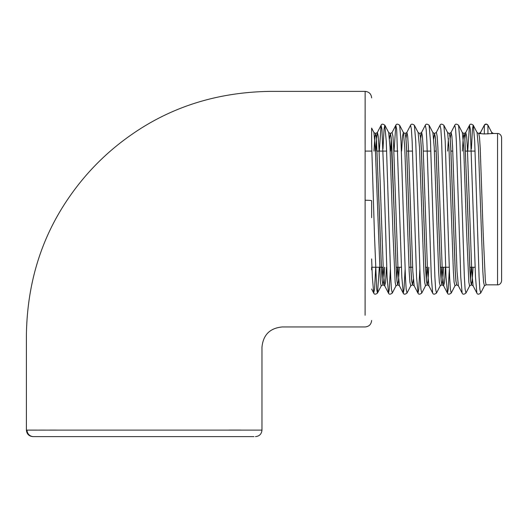 <?xml version="1.0" encoding="UTF-8"?>
<svg xmlns="http://www.w3.org/2000/svg" width="528" height="528" viewBox="0 0 528 528"><rect width="100%" height="100%" fill="white"/><g stroke="black" fill="none" stroke-linecap="round" stroke-linejoin="round"><path stroke-width="0.79" d="M501.6 137.557L501.6 280.777C501.059 284.717 497.759 285.034 497.541 284.843L497.541 133.498C497.759 133.307 501.059 133.617 501.6 137.557M240.616 430.076L229.297 430.076M55.869 430.096L50.035 430.096M45.256 430.102L39.31 430.102M36.089 430.102L29.264 430.109M253.988 436.616L33.521 436.616A6.501 6.461 90 0 1 27.053 430.115L261.967 430.115C261.571 434.056 259.4 436.22 255.466 436.616M365.099 315.262L365.132 91.384L270.092 91.384C218.077 92.156 172.055 106.458 132.026 134.29C107.309 151.391 86.401 172.293 69.307 197.017C41.474 237.046 27.172 283.067 26.4 335.075L26.4 430.115L27.053 430.115M365.112 115.058L365.112 117.889M365.112 123.037L365.119 143.814M365.119 151.087L371.633 151.087M377.289 151.087L386.681 151.087M393.855 151.087L397.822 151.087M406.758 151.087L412.559 151.087M423.331 151.087L430.888 151.087M434.405 151.087L436.161 151.087M450.965 151.087L452.8 151.087M465.696 151.087L475.094 151.087M371.936 267.247L381.335 267.247M381.394 267.247L383.156 267.247M396.132 267.247L401.412 267.247M408.969 267.247L410.804 267.247M410.87 267.247L412.625 267.247M425.601 267.247L427.363 267.247M440.339 267.247L449.209 267.247M469.808 267.247L475.088 267.247M365.099 282.48L365.092 289.826M365.092 310.867L365.092 313.203M371.633 320.456C371.237 324.39 369.065 326.555 365.132 326.951L282.275 326.951C269.9 328.119 263.135 334.891 261.967 347.259L261.967 430.115M384.655 267.247L383.764 281.134L383.024 284.843L382.285 281.134L381.553 270.389L376.391 137.201L375.659 133.498L374.86 137.201L373.969 151.087M375.626 133.505L374.906 137.372L374.029 151.087M379.276 209.167L376.332 137.201L375.593 133.498L373.93 132.535L375.269 147.068L380.431 282.176L381.163 285.932L382.965 284.843L382.226 281.134L381.487 270.389L379.276 209.167M487.912 125.162L486.143 124.06A2.02 2.02 0 0 0 484.341 125.156L480.599 132.403A2.02 2.02 0 0 1 478.804 133.498L484.341 133.96L493.475 133.498L491.674 132.403L493.475 133.498L497.541 133.498M497.541 284.843L486.11 284.843L485.371 281.134L483.16 232.551L480.216 147.952L479.477 137.201L478.744 133.498L480.599 132.403L480.599 133.505M473.068 267.247L472.171 281.134L471.438 284.843L470.699 281.134L469.966 270.389L464.805 137.201L464.072 133.498L463.267 137.201L462.376 151.087M464.039 133.505L463.181 138.844M467.689 209.167L464.746 137.201L464.006 133.498L462.343 132.535L463.683 147.068L466.627 232.894L468.838 282.176L469.577 285.932L471.372 284.843L470.639 281.134L469.9 270.389L467.689 209.167M453.017 209.167L450.806 147.952L450.074 137.201L449.269 133.498L450.008 137.201L450.747 147.952L455.162 270.389L455.902 281.134L456.7 284.843L455.968 281.134L455.228 270.389L453.017 209.167M448.417 138.461L447.645 151.087M438.28 209.167L436.075 147.952L435.336 137.201L434.537 133.498L435.27 137.201L436.009 147.952L440.431 270.389L441.164 281.134L441.969 284.843L441.23 281.134L440.491 270.389L438.28 209.167M434.57 133.505L433.712 138.844M423.548 209.167L421.337 147.952L420.598 137.201L419.8 133.498L420.539 137.201L421.271 147.952L425.693 270.389L426.433 281.134L427.231 284.843L426.492 281.134L425.759 270.389L423.548 209.167M408.811 209.167L406.6 147.952L405.867 137.201L405.068 133.498L405.801 137.201L406.54 147.952L410.962 270.389L411.695 281.134L412.493 284.843L411.761 281.134L411.022 270.389L408.811 209.167M398.614 279.873L397.762 284.843L397.023 281.134L396.284 270.389L391.868 147.952L391.129 137.201L390.39 133.498L389.473 138.461M390.364 133.505L389.506 138.844M394.013 209.167L391.07 137.201L390.331 133.498L388.667 132.535L390.007 147.068L392.951 232.894L395.162 282.176L395.901 285.932L397.696 284.843L396.964 281.134L396.224 270.389L394.013 209.167M473.002 267.247L472.124 280.969L471.405 284.83M443.593 267.247L442.702 281.134L441.969 284.843L443.632 285.806L442.292 271.273L437.87 147.068L437.131 136.158L436.399 132.403L434.597 133.498M443.533 267.247L442.655 280.969L441.936 284.83M428.861 267.247L427.97 281.134L427.231 284.843L428.894 285.806L427.555 271.273L423.133 147.068L422.4 136.158L421.661 132.403L420.717 138.461M428.795 267.247L427.924 280.969L427.198 284.83M413.351 279.873L412.493 284.843L414.163 285.806L412.817 271.273L408.401 147.068L407.662 136.158L406.923 132.403L405.986 138.461M413.325 279.497L412.467 284.83M399.326 267.247L398.449 280.969L397.729 284.83M384.589 267.247L383.717 280.969L382.991 284.83M371.633 143.458L371.633 128.086L371.633 143.458L374.477 235.132L376.688 289.073L377.421 293.185L381.295 285.806M365.132 200.237A6.501 0.495 0 0 1 371.633 200.739L371.633 217.694M371.633 267.247L371.633 269.861M501.6 209.167L501.6 267.247M484.341 133.96L484.341 125.156L480.467 132.535M476.857 293.066L473.101 285.806L471.761 271.273L467.339 147.068L466.6 136.158L465.736 132.535L469.484 125.275C470.118 123.803 471.392 123.803 473.326 125.275L474.679 141.2L479.094 277.141L479.833 289.073L480.691 293.066C478.764 294.538 477.484 294.538 476.857 293.066L475.504 277.141L470.342 129.268L469.484 125.275L467.716 151.087M458.588 125.275L459.941 141.2L464.363 277.141L465.095 289.073L465.953 293.066C464.026 294.538 462.746 294.538 462.119 293.066L460.766 277.141L456.344 141.2L455.611 129.268L454.753 125.275C455.38 123.803 456.661 123.803 458.588 125.275L462.343 132.535M449.302 269.577L448.239 289.073L447.506 293.185L446.035 277.141L441.613 141.2L440.873 129.268L440.015 125.275C440.642 123.803 441.923 123.803 443.857 125.275L447.605 132.535L449.269 133.498M429.119 125.275L430.472 141.2L434.894 277.141L435.626 289.073L436.484 293.066C434.557 294.538 433.277 294.538 432.65 293.066L431.297 277.141L426.875 141.2L426.142 129.268L425.284 125.275C425.911 123.803 427.192 123.803 429.119 125.275L432.874 132.535L434.537 133.498M419.833 269.577L418.77 289.073L418.037 293.185L416.559 277.141L412.144 141.2L411.404 129.268L410.546 125.275C411.173 123.803 412.454 123.803 414.381 125.275L418.136 132.535L419.8 133.498M405.095 269.577L404.039 289.073L403.3 293.185L401.828 277.141L396.667 129.268L395.809 125.275L394.04 151.087M390.364 269.577L389.301 289.073L388.562 293.185L387.09 277.141L384.146 183.209L381.935 129.268L381.077 125.275L379.309 151.087M375.718 267.247L374.563 289.073L373.705 293.066L372.352 277.141L371.633 258.898M480.691 293.066L484.447 285.806L483.575 282.176L482.836 271.273L478.421 147.068L477.074 132.535L473.2 125.156L472.468 129.268L471.405 148.764M445.434 267.247L444.503 282.176L443.632 285.806L447.381 293.066C448.015 294.538 449.288 294.538 451.222 293.066L450.364 289.073L449.625 277.141L445.203 141.2L443.857 125.275M414.163 285.806L417.912 293.066C418.539 294.538 419.819 294.538 421.753 293.066L420.895 289.073L420.156 277.141L415.734 141.2L414.381 125.275M399.65 125.275C397.716 123.803 396.442 123.803 395.809 125.275L392.06 132.535L392.924 136.158L393.664 147.068L398.086 271.273L399.425 285.806L403.181 293.066C403.808 294.538 405.088 294.538 407.015 293.066L406.157 289.073L405.418 277.141L401.003 141.2L399.65 125.275L403.399 132.535L402.534 136.158L401.603 151.087M386.489 267.247L385.559 282.176L384.688 285.806L388.443 293.066C389.07 294.538 390.35 294.538 392.278 293.066L391.42 289.073L390.687 277.141L386.265 141.2L384.793 125.156L384.054 129.268L382.991 148.764M379.315 267.247L377.546 293.066C375.613 294.538 374.339 294.538 373.705 293.066L371.633 289.047M471.247 267.247L470.547 279.497M451.222 293.066L454.978 285.806L454.106 282.176L453.367 271.273L448.945 147.068L447.605 132.535M441.771 267.247L441.078 279.497M436.484 293.066L440.24 285.806L439.369 282.176L438.629 271.273L434.214 147.068L432.874 132.535M427.04 267.247L426.34 279.497M421.753 293.066L425.502 285.806L424.637 282.176L423.898 271.273L419.476 147.068L418.136 132.535M407.015 293.066L410.771 285.806L409.9 282.176L409.16 271.273L404.738 147.068L403.399 132.535L405.068 133.498M397.571 267.247L396.871 279.497M382.833 267.247L382.133 279.497M464.072 133.498L465.736 132.535L464.924 138.461M462.119 293.066L458.363 285.806L457.024 271.273L452.602 147.068L451.869 136.158L451.13 132.403L450.193 138.461M391.222 138.844L390.522 151.087M382.965 284.843L384.688 285.806L383.348 271.273L378.926 147.068L378.193 136.158L377.454 132.403L376.517 138.461M376.484 138.844L375.791 151.087M487.938 133.96L487.938 125.156C486.763 123.717 485.562 123.717 484.341 125.156M491.68 133.505L491.68 132.403L487.938 125.156M26.4 430.115C26.796 434.056 28.961 436.22 32.901 436.616M365.132 91.384C369.065 91.78 371.237 93.944 371.633 97.885M473.101 285.806L471.372 284.843M399.425 285.806L397.696 284.843M486.143 124.06L484.222 125.275M375.659 133.498L377.322 132.535L381.077 125.275C381.704 123.803 382.985 123.803 384.912 125.275L388.667 132.535M465.953 293.066L469.709 285.806M392.278 293.066L396.033 285.806M371.633 128.086L373.93 132.535M484.447 285.806L486.11 284.843M477.074 132.535L478.744 133.498M454.978 285.806L456.641 284.843M440.24 285.806L441.903 284.843M425.502 285.806L427.165 284.843M410.771 285.806L412.434 284.843M458.363 285.806L456.7 284.843M454.753 125.275L450.998 132.535L449.335 133.498M425.284 125.275L421.529 132.535L419.866 133.498M410.546 125.275L406.791 132.535L405.128 133.498M392.06 132.535L390.39 133.498M440.015 125.275L436.26 132.535M432.65 293.066L428.894 285.806"/></g></svg>
